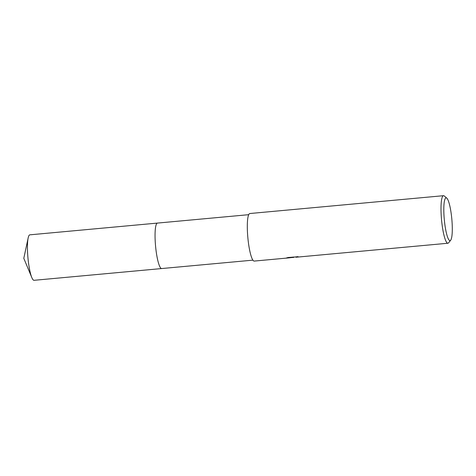 <?xml version="1.0" encoding="UTF-8"?>
<svg xmlns="http://www.w3.org/2000/svg" width="476" height="476" viewBox="0 0 476 476"><rect width="100%" height="100%" fill="white"/><g stroke="black" fill="none" stroke-linecap="round" stroke-linejoin="round"><path stroke-width="0.71" d="M161.721 268.547A22.836 4.004 -95.3 0 1 161.656 268.559A22.83 4.004 -95.3 0 1 155.688 247.359A22.83 4.004 -95.3 0 1 157.074 223.244A22.83 4.004 -95.3 0 1 157.473 223.083A22.836 4.004 -95.3 0 1 157.532 223.077M161.703 268.553A22.836 4.004 -95.3 0 1 155.7 247.484A22.836 4.004 -95.3 0 1 157.068 223.244A22.836 4.004 -95.3 0 1 157.514 223.083M293.377 257.474L292.74 257.462M450.665 240.243L448.612 242.796A23.877 4.189 -95.3 0 1 448.321 243.075A23.877 4.189 -95.3 0 1 447.904 243.242A23.877 4.189 -95.3 0 1 441.663 221.072A23.877 4.189 -95.3 0 1 443.108 195.856A23.877 4.189 -95.3 0 1 443.525 195.69A23.877 4.189 -95.3 0 1 444.304 196.005L446.785 198.135A21.491 3.766 -95.3 0 1 451.807 218.906A21.491 3.766 -95.3 0 1 450.665 240.243A21.491 3.766 -95.3 0 1 450.403 240.499A21.491 3.766 -95.3 0 1 444.524 221.792A21.491 3.766 -95.3 0 1 445.709 198.004A21.491 3.766 -95.3 0 1 446.785 198.135M287.849 257.575L293.734 257.034L293.763 257.337L288.004 257.968L254.208 261.08A23.877 4.189 -95.3 0 1 247.972 238.91A23.877 4.189 -95.3 0 1 249.412 213.694A23.877 4.189 -95.3 0 1 249.829 213.528L443.525 195.69M293.763 257.337L286.278 258.028L288.248 257.474L295.804 256.951M294.162 257.099L293.757 257.272M293.746 257.141L298.077 256.641M157.467 223.083A22.836 4.004 -95.3 0 0 155.813 248.526A22.836 4.004 -95.3 0 0 161.656 268.559L34.04 280.31A22.83 4.004 -95.3 0 1 31.821 277.579A22.83 4.004 -95.3 0 1 28.197 260.277A22.83 4.004 -95.3 0 1 28.167 237.929A22.83 4.004 -95.3 0 1 29.851 234.835L248.71 214.682M161.656 268.553L252.893 260.152M295.971 257.236L447.904 243.242M28.167 237.929L23.8 258.325L31.821 277.579"/></g></svg>

